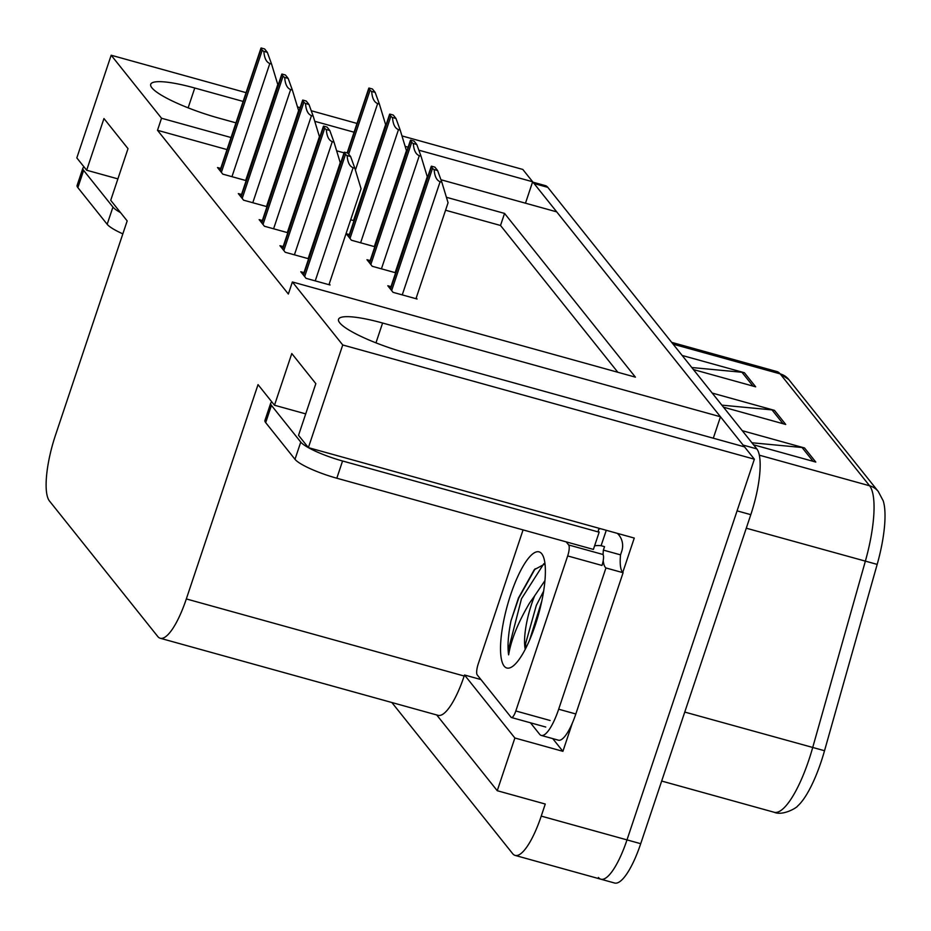 <?xml version="1.0" encoding="UTF-8"?>
<svg xmlns="http://www.w3.org/2000/svg" width="931" height="931" viewBox="0 0 931 931"><rect width="100%" height="100%" fill="white"/><g stroke="black" fill="none" stroke-linecap="round" stroke-linejoin="round"><path stroke-width="1.4" d="M243.131 101.432L194.765 88.014A59.142 10.869 18.5 0 0 150.717 84.29A59.142 10.869 18.5 0 0 218.82 118.109L235.962 122.857M572.297 723.247L562.906 751.329L552.735 738.609M231.051 137.532L161.529 118.237L111.173 55.232L76.819 157.898L86.664 170.222L103.958 118.54L128.013 148.634L110.719 200.316L127.175 220.903L55.476 435.208A55.441 14.908 -74.5 0 0 49.459 500.994L157.758 636.501A55.441 14.908 -74.5 0 0 160.225 638.247A55.441 14.908 -74.5 0 0 186.328 598.936L258.027 384.631L274.494 405.229L291.787 353.547L315.83 383.642L298.537 435.324L308.382 447.636L634.267 538.06L622.758 572.425M436.697 714.961L497.247 790.71L514.878 738.004L464.522 674.998L480.92 679.549M514.878 738.004L562.906 751.329M160.225 638.247L438.082 715.345A55.441 14.908 -74.5 0 0 464.173 676.022L464.522 674.998M497.247 790.71L545.263 804.035L541.237 816.103A55.441 14.908 105.5 0 1 515.134 855.414A55.441 14.908 105.5 0 1 512.667 853.669L391.858 702.521M111.173 55.232L246.063 92.658M297.489 106.925L300.119 107.659M311.245 110.742L357.004 123.439M401.959 135.914L522.803 169.442L532.648 181.766L418.857 150.194M308.382 447.636L342.736 344.97L754.366 459.192L626.994 839.89A55.441 14.908 105.5 0 1 600.891 879.213A55.441 14.908 105.5 0 1 598.424 877.468M440.945 179.741L556.703 211.861L720.478 416.774L382.594 323.022A59.142 10.869 18.5 0 0 338.535 319.31A59.142 10.869 18.5 0 0 406.649 353.117L744.521 446.868L754.366 459.192M336.626 150.787L344.063 152.859M427.003 175.866L427.969 176.134M408.115 147.203L405.136 146.376M354.059 132.214L314.771 121.309M342.736 344.97L292.381 281.965L635.408 377.148L504.555 213.42L446.415 197.279M525.48 203.191L532.648 181.766M713.309 438.198L720.478 416.774M274.494 405.229L305.717 413.888M86.664 170.222L117.888 178.88M227.024 149.588L157.502 130.293L288.354 294.021L292.381 281.965M157.502 130.293L161.529 118.237M617.847 372.272L500.517 225.477L445.565 210.231M500.517 225.477L504.555 213.42M283.175 246.587L279.963 245.703L285.235 252.278L308.627 258.771M262.356 220.542L259.155 219.646L264.416 226.233L287.807 232.727M241.536 194.486L238.336 193.601L243.596 200.177L266.988 206.67M220.717 168.441L217.517 167.545L222.777 174.132L246.168 180.626M303.983 272.632L300.783 271.747L306.055 278.334L330.063 284.991L329.213 283.932M370.177 260.599L366.977 259.702L372.237 266.289L395.64 272.783M349.358 234.542L346.157 233.658L351.418 240.233L374.821 246.727M350.684 219.763L354.001 220.682M390.997 286.643L387.796 285.759L393.057 292.334L417.076 299.002L416.227 297.943M532.544 182.069L545.333 185.618A55.441 14.908 105.5 0 1 547.8 187.352L756.822 448.893A55.441 14.908 105.5 0 1 750.805 514.668L737.084 510.863L626.994 839.89A55.441 14.908 105.5 0 1 600.891 879.213L515.134 855.414M532.509 182.173A55.441 14.908 105.5 0 1 534.08 183.547L743.101 445.076A55.441 14.908 105.5 0 1 744.148 446.764M878.259 491.463L883.182 500.773A66.532 17.887 105.5 0 1 877.177 564.395L824.529 750.723A66.532 17.887 105.5 0 1 797.518 806.106C797.541 807.189 783.18 816.231 774.115 812.251A73.921 19.877 -74.5 0 0 812.693 747.57L865.341 561.242A73.921 19.877 -74.5 0 0 869.589 485.773L780.143 373.866A18.48 17.468 -38.6 0 1 788.813 379.557L878.259 491.463A18.48 17.468 141.4 0 0 869.589 485.773L759.347 455.189M750.805 514.668L640.714 843.695A55.441 14.908 105.5 0 1 614.611 883.019L600.891 879.213M682.144 355.456L744.393 372.726L755.669 386.83L693.42 369.56M742.275 430.692L804.524 447.962L815.8 462.067L753.551 444.797M712.215 393.068L774.464 410.35L785.729 424.455L723.48 407.184M721.851 405.148L772.008 409.896A14.78 13.977 -38.6 0 1 774.464 410.35M751.922 442.76L802.068 447.508A14.78 13.977 -38.6 0 1 804.524 447.962M691.791 367.524L741.949 372.272A14.78 13.977 -38.6 0 1 744.393 372.726M437.617 170.548L441.829 182.185L440.119 181.708C436.627 180.416 434.637 176.366 434.137 169.582A9.24 1.699 18.5 0 1 432.543 168.371L431.414 166.963A9.24 1.699 18.5 0 1 431.228 166.405A9.24 1.699 18.5 0 1 431.425 166.184L434.905 167.149L437.617 170.548L434.137 169.582M415.971 298.7L448.067 202.749L441.829 182.185M350.615 156.548L354.816 168.185L353.105 167.708C349.625 166.405 347.635 162.366 347.135 155.582A9.24 1.699 18.5 0 1 345.529 154.36L344.4 152.952A9.24 1.699 18.5 0 1 344.214 152.405A9.24 1.699 18.5 0 1 344.412 152.184L347.891 153.149L350.615 156.548L347.135 155.582M328.957 284.688L361.065 188.737L354.816 168.185M416.797 144.503L421.01 156.14L419.299 155.663C415.808 154.36 413.818 150.322 413.317 143.537A9.24 1.699 18.5 0 1 411.723 142.315L410.594 140.907A9.24 1.699 18.5 0 1 410.408 140.36A9.24 1.699 18.5 0 1 410.606 140.139L414.086 141.105L416.797 144.503L413.317 143.537M395.151 272.643L427.259 176.692L421.01 156.14M395.978 118.458L400.19 130.084L398.48 129.618C394.988 128.315 392.998 124.265 392.498 117.492A9.24 1.699 18.5 0 1 390.904 116.27L389.775 114.862A9.24 1.699 18.5 0 1 389.589 114.304A9.24 1.699 18.5 0 1 389.786 114.094L393.266 115.06L395.978 118.458L392.498 117.492M374.332 246.599L406.44 150.647L400.19 130.084M375.158 92.402L379.371 104.039L377.66 103.562C374.169 102.259 372.179 98.221 371.678 91.436A9.24 1.699 18.5 0 1 370.084 90.226L368.955 88.806A9.24 1.699 18.5 0 1 368.769 88.259A9.24 1.699 18.5 0 1 368.967 88.038L372.447 89.004L375.158 92.402L371.678 91.436M353.512 220.542L385.62 124.603L379.371 104.039M329.795 130.491L333.996 142.129L332.286 141.663C328.806 140.36 326.816 136.31 326.315 129.525A9.24 1.699 18.5 0 1 324.71 128.315L323.592 126.907A9.24 1.699 18.5 0 1 323.394 126.348A9.24 1.699 18.5 0 1 323.592 126.127L327.072 127.093L329.795 130.491L326.315 129.525M308.138 258.643L340.246 162.692L333.996 142.129M308.976 104.447L313.177 116.084L311.466 115.607C307.986 114.304 305.996 110.265 305.496 103.481A9.24 1.699 18.5 0 1 303.89 102.259L302.773 100.851A9.24 1.699 18.5 0 1 302.587 100.304A9.24 1.699 18.5 0 1 302.773 100.083L306.252 101.048L308.976 104.447L305.496 103.481M287.318 232.587L319.426 136.648L313.177 116.084M288.156 78.402L292.357 90.028L290.647 89.562C287.167 88.259 285.177 84.221 284.677 77.436A9.24 1.699 18.5 0 1 283.071 76.214L281.953 74.806A9.24 1.699 18.5 0 1 281.767 74.247A9.24 1.699 18.5 0 1 281.953 74.038L285.433 75.004L288.156 78.402L284.677 77.436M266.499 206.542L298.607 110.591L292.357 90.028M267.337 52.345L271.538 63.983L269.827 63.506C266.347 62.202 264.357 58.164 263.857 51.38A9.24 1.699 18.5 0 1 262.263 50.169L261.134 48.749A9.24 1.699 18.5 0 1 260.948 48.203A9.24 1.699 18.5 0 1 261.134 47.981L264.613 48.947L267.337 52.345L263.857 51.38M245.679 180.486L277.787 84.546L271.538 63.983M84.151 167.068A36.961 6.796 18.5 0 0 82.882 168.185L77.11 185.409A36.961 6.796 18.5 0 0 77.867 187.62L107.17 224.29A36.961 6.796 18.5 0 0 122.845 233.867M82.882 168.185A36.961 6.796 18.5 0 0 83.627 170.385L112.942 207.066A36.961 6.796 18.5 0 0 120.576 212.652M271.98 402.087A36.961 6.796 18.5 0 0 270.7 403.193L264.939 420.416A36.961 6.796 18.5 0 0 265.684 422.627L294.999 459.309A36.961 6.796 18.5 0 0 336.813 478.22L593.396 549.418L599.157 532.195A36.961 6.796 -161.5 0 1 598.412 529.983A36.961 6.796 -161.5 0 1 600.379 528.657M594.572 545.892A36.961 6.796 18.5 0 1 601.1 545.706L604.533 546.66L603.381 550.105L620.535 554.864L621.687 551.42A18.48 17.468 -38.6 0 0 618.975 535.116L617.637 533.451M270.7 403.193A36.961 6.796 18.5 0 0 271.445 405.404L300.76 442.074A36.961 6.796 18.5 0 0 342.573 460.996L599.157 532.195M575.824 713.972L558.67 709.213A36.961 9.938 105.5 0 1 541.272 735.432L558.425 740.192A36.961 9.938 -74.5 0 0 575.824 713.972L623.095 572.716A36.961 9.938 105.5 0 1 620.535 554.864M541.272 735.432A36.961 9.938 105.5 0 1 539.631 734.268L530.461 722.805M617.358 533.37A18.48 17.468 -38.6 0 1 618.975 535.116M601.1 545.706L606.267 530.298M623.095 572.716L605.941 567.957A36.961 9.938 105.5 0 1 603.218 560.543M603.079 554.62A36.961 9.938 105.5 0 1 603.381 550.105M558.67 709.213L605.941 567.957M510.7 594.606A60.259 16.199 105.5 0 1 542.785 555.4A60.259 16.199 105.5 0 1 535.209 625.271A60.259 16.199 105.5 0 1 511.841 666.91A60.259 16.199 105.5 0 1 510.7 594.606M545.007 563.918L534.278 569.702L518.416 598.098L510.991 620.791C508.14 635.117 507.348 646.463 508.629 654.854C511.107 639.772 518.078 622.525 529.506 603.125L534.65 595.84A41.779 11.23 -74.5 0 0 531.613 604.068A41.779 11.23 -74.5 0 0 525.247 649.268M544.949 580.607L534.65 595.84M543.646 591.104L536.326 605.383L525.654 643.414L525.491 648.814M566.211 541.877L568.678 544.972A9.24 2.49 105.5 0 1 567.677 555.935L515.809 710.97A9.24 2.49 105.5 0 1 511.456 717.522A9.24 2.49 105.5 0 1 511.038 717.231L477.219 674.917A9.24 2.49 105.5 0 1 478.22 663.954L523.071 529.902M568.678 544.972L602.985 554.492A9.24 2.49 105.5 0 1 601.985 565.454L567.677 555.935M541.819 600.984L529.623 639.993M535.162 568.748L518.765 597.993L510.991 620.791M543.809 563.744L521.488 598.749L508.687 648.651L508.629 654.854M188.132 107.833L194.765 88.014M541.237 816.103L640.714 843.695M186.328 598.936L464.173 676.022M375.961 342.852L382.594 323.022M877.177 564.395L746.278 528.203M673.125 344.167L780.143 373.866A73.921 19.877 -74.5 0 0 776.85 371.539L788.813 379.557M824.529 750.723L684.75 712.075M547.8 187.352L534.08 183.547M756.822 448.893L743.101 445.076M783.041 423.71L772.008 409.896M752.981 386.086L741.949 372.272M813.112 461.322L802.068 447.508M402.25 294.883L440.119 181.708M391.648 290.577L432.543 168.371M390.531 289.169L431.414 166.963M315.237 280.883L353.105 167.708M304.646 276.577L345.529 154.36M303.518 275.157L344.4 152.952M381.431 268.838L419.299 155.663M370.829 264.532L411.723 142.315M369.712 263.112L410.594 140.907M360.611 242.793L398.48 129.618M350.009 238.476L390.904 116.27M348.892 237.068L389.775 114.862M355.398 170.094L377.66 103.562M348.694 154.15L370.084 90.226M347.472 153.033L368.955 88.806M294.417 254.826L332.286 141.663M283.827 250.52L324.71 128.315M282.698 249.112L323.592 126.907M273.598 228.782L311.466 115.607M263.007 224.476L303.89 102.259M261.879 223.068L302.773 100.851M252.778 202.737L290.647 89.562M242.188 198.419L283.071 76.214M241.059 197.011L281.953 74.806M231.959 176.681L269.827 63.506M221.369 172.375L262.263 50.169M220.24 170.967L261.134 48.749M83.627 170.385L77.867 187.62M107.17 224.29L112.942 207.066M271.445 405.404L265.684 422.627M294.999 459.309L300.76 442.074M336.813 478.22L342.573 460.996M515.809 710.97L550.105 720.489M774.115 812.251L661.673 781.051M776.85 371.539L671.682 342.364M390.264 288.843L431.228 166.405M303.25 274.831L344.214 152.405M369.444 262.786L410.408 140.36M348.625 236.742L389.589 114.304M347.135 152.94L368.769 88.259M282.43 248.786L323.394 126.348M261.611 222.73L302.587 100.304M240.792 196.685L281.767 74.247M219.972 170.629L260.948 48.203M511.456 717.522L545.752 727.041"/></g></svg>

